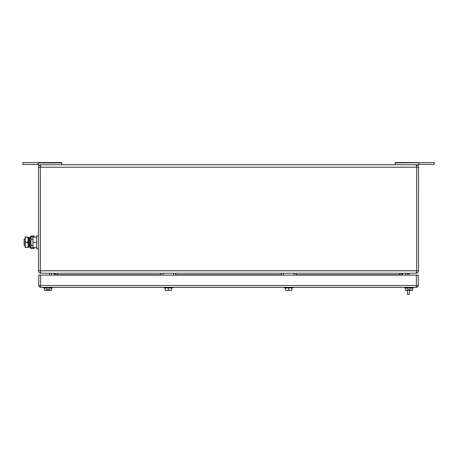 <?xml version="1.0" encoding="UTF-8"?>
<svg xmlns="http://www.w3.org/2000/svg" width="457" height="457" viewBox="0 0 457 457"><rect width="100%" height="100%" fill="white"/><g stroke="black" fill="none" stroke-linecap="round" stroke-linejoin="round"><path stroke-width="0.69" d="M402.091 275.085L403.194 273.246M405.645 273.246L405.645 275.085M25.141 245.003L25.141 247.5L25.609 247.5L25.141 245.003L25.609 242.29L27.74 242.29L28.208 239.685L28.208 247.5L25.609 247.5M25.141 237.08L25.609 237.08L25.141 237.08L25.141 244.895M25.141 239.228L25.141 245.358L24.078 245.358L24.078 239.228L25.141 239.228M28.208 237.08L28.208 239.685L27.74 237.08L28.208 237.08L25.609 237.08L25.141 239.685L25.609 242.29M28.265 239.228L28.265 245.358M28.208 244.895L27.74 242.29M27.74 247.5L28.208 245.003M38.479 248.728L36.703 248.728L36.703 235.858L38.479 235.858M36.703 242.29L32.961 242.29L32.961 237.08L36.703 237.08M32.961 242.29L32.961 247.5L36.703 247.5M29.431 239.228L30.145 239.228M31.065 239.228L32.961 239.228M29.431 245.358L30.145 245.358M31.065 245.358L32.961 245.358M30.145 237.394L31.065 237.394A0.468 0.468 0 0 1 31.527 236.926L34.126 236.926L34.126 236.006L31.527 236.006A1.388 1.388 0 0 0 30.145 237.394L30.145 247.191L31.065 247.191A0.468 0.468 0 0 0 31.527 247.654L34.126 247.654L34.126 248.574L31.527 248.574A1.388 1.388 0 0 1 30.145 247.191M31.065 237.394L31.065 247.191M28.265 238.862L28.562 237.451L28.562 247.134L28.265 238.862M28.562 247.134L29.431 246.951L29.431 237.629L28.562 237.451M283.369 273.246L283.369 275.085M295.999 273.246L295.999 275.085M293.914 273.246L293.914 275.085M281.289 273.246L281.289 275.085M163.086 273.246L163.086 275.085M175.711 273.246L175.711 275.085M173.631 273.246L173.631 275.085M161.001 273.246L161.001 275.085M40.439 165.754L40.93 164.754L416.07 164.754L416.681 167.205L418.521 167.205L418.515 270.95M416.561 165.754L416.07 164.754C417.544 164.897 418.361 165.714 418.521 167.205L418.515 167.051M416.561 272.246L416.07 273.246L40.93 273.246L40.319 270.795L40.319 167.205L416.681 167.205L416.681 270.795L418.521 270.795C418.361 272.286 417.544 273.103 416.07 273.246L416.681 270.795L38.479 270.795L38.479 167.205C38.639 165.714 39.456 164.897 40.93 164.754L40.319 167.205L38.479 167.205M40.439 272.246L40.93 273.246C39.456 273.103 38.639 272.286 38.479 270.795M38.177 164.446L22.85 164.446L22.85 162.606L61.775 162.606L61.775 162.949L38.177 162.949L38.177 164.754L40.222 164.857M416.87 164.886L417.161 165.011M417.618 165.303L417.972 165.657M418.264 166.12L418.452 166.622M416.87 273.109L417.161 272.989M417.618 272.692L417.972 272.338M418.264 271.881L418.452 271.372M55.645 275.085L55.645 274.777A1.531 1.531 0 0 0 54.109 273.246A1.531 1.531 0 0 1 55.645 274.777L161.001 274.777M402.891 273.246A1.531 1.531 0 0 0 401.355 274.777A1.531 1.531 0 0 1 402.891 273.246A1.531 1.531 0 0 0 401.355 274.777L401.355 275.085M54.909 275.085L53.806 273.246M51.355 273.246L51.355 275.085M49.516 275.085L49.516 273.246M407.484 275.085L407.484 273.554L409.323 273.554L409.323 273.246M407.484 273.246L407.484 273.554M407.484 290.412L407.484 294.394L409.323 294.394L409.478 289.184L408.558 289.184L409.323 289.184M409.323 273.554L409.323 275.085M418.823 162.606L395.225 162.606L395.225 164.754L395.225 162.949L434.15 162.606L434.15 164.446L418.823 164.446M395.225 162.606L395.225 162.949M416.104 164.754L418.823 164.754L418.823 162.949M61.775 162.949L61.775 164.754L40.867 164.754M38.177 162.949L38.177 162.606M38.788 285.505L416.373 285.505L416.373 287.344L40.627 287.344A1.839 1.839 0 0 1 38.788 285.505L38.788 275.085L40.627 275.085L40.627 287.344M416.373 287.344A1.839 1.839 0 0 0 418.212 285.505L418.212 275.085L40.627 275.085M284.351 287.956L284.351 287.344L284.351 287.956L292.931 287.956L292.931 287.344M285.579 287.956L285.579 290.412L285.579 287.956M172.672 287.956L172.672 287.344L172.649 287.956L164.069 287.956L164.069 287.344M171.444 290.412L171.444 287.956L171.421 290.412L165.291 290.412L165.291 287.956M168.359 287.956L168.359 290.412M44.443 287.956L44.443 290.412L47.522 290.412L47.522 289.184L48.442 289.184L47.522 289.184L48.442 289.184L48.442 290.412L49.75 290.412L49.75 287.956M288.641 287.956L288.641 290.412L285.579 290.412M288.641 290.412L291.709 290.412L291.709 287.956M43.689 287.344L43.689 287.956L52.275 287.956L52.275 287.344M46.214 290.412L46.214 287.956M51.521 287.956L51.521 290.412L49.75 290.412M48.442 289.184L47.522 289.184M404.725 287.344L404.725 287.956L413.311 287.956L413.311 287.344M405.479 287.956L405.479 290.412L407.25 290.412L407.25 287.956M409.478 289.184L409.478 290.412L410.786 290.412L410.786 287.956M407.25 290.412L408.558 290.412L408.558 289.184M412.557 287.956L412.557 290.412L410.786 290.412M57.485 273.246L57.485 275.085M175.711 274.777L281.289 274.777M295.999 274.777L399.515 274.777L399.515 273.246M399.515 275.085L399.515 274.777L401.355 274.777M418.212 285.505L416.373 285.505L416.373 275.085M40.93 273.246L40.245 273.149M40.93 164.754L40.159 164.88"/></g></svg>
